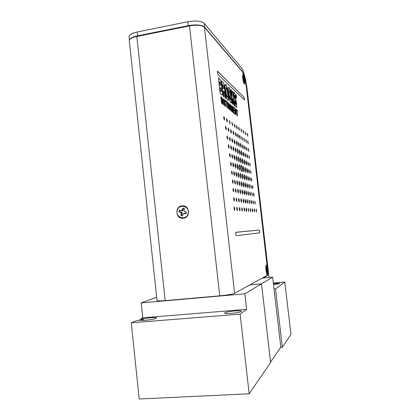<?xml version="1.0" encoding="UTF-8"?>
<svg xmlns="http://www.w3.org/2000/svg" width="420" height="420" viewBox="0 0 420 420"><rect width="100%" height="100%" fill="white"/><g stroke="black" fill="none" stroke-linecap="round" stroke-linejoin="round"><path stroke-width="0.63" d="M242.298 168.703L242.193 171.654C241.742 171.838 241.332 170.678 240.97 168.168L241.07 165.218C241.526 165.039 241.936 166.199 242.298 168.703M241.169 165.139C241.61 165.375 241.972 166.567 242.267 168.703L242.067 171.738M183.377 218.253C191.069 217.623 189.625 204.566 182.018 205.842C174.368 206.509 175.781 219.466 183.377 218.253M267.32 274.617C268.301 274.307 267.162 264.516 266.217 265.162L266.007 265.503C265.398 267.12 266.401 274.685 267.22 274.627L267.32 274.617M244.193 83.848L244.388 83.953C245.301 84.105 244.151 75.611 243.122 74.618L242.676 74.881C242.23 76.44 243.369 83.134 244.193 83.848M234.161 141.697L234.36 139.934L235.022 142.196L234.827 143.966L234.161 141.697M232.843 164.782L233.053 162.939L233.72 165.139L233.515 166.982L232.843 164.782M227.787 137.87L227.593 139.372L227 137.413L227.062 135.954L227.787 137.87L227.635 139.388M230.323 155.463L230.139 157.028L229.556 155.106L229.619 153.589L230.323 155.463L230.171 157.038M230.706 147.452L230.9 145.792L231.525 147.882L231.462 149.499L230.706 147.452M231.856 140.238L232.055 138.547L232.696 140.726L232.638 142.38L231.856 140.238M233.993 157.174L234.213 155.211L234.927 157.61L234.712 159.574L233.993 157.174M236.103 158.156L236.339 155.957L237.127 158.634L236.896 160.839L236.103 158.156M238.256 151.415L238.035 153.552L237.258 150.896L237.326 148.806L238.256 151.415L238.082 153.568M234.428 199.49L234.255 201.191L233.678 199.379L233.756 197.731L234.428 199.49L234.255 201.191M236.161 199.752L236.334 198.025L236.912 199.868L236.744 201.6L236.161 199.752M238.555 200.114L238.723 198.356L239.305 200.23L239.143 201.994L238.555 200.114M240.865 200.466L241.033 198.676L241.616 200.582L241.453 202.372L240.865 200.466M243.847 200.917L243.689 202.739L243.096 200.807L243.164 199.028L243.847 200.917L243.689 202.739M239.285 144.674L239.096 146.501L238.423 144.17L238.481 142.391L239.285 144.674L239.138 146.512M241.211 160.645L240.986 162.955L240.177 160.167L240.251 157.915L241.211 160.645L241.033 162.965M246.703 209.895L246.572 211.481L246.073 209.843L246.136 208.299L246.703 209.895L246.572 211.481M247.291 134.594L247.406 133.334L247.826 136.238L247.291 134.594M245.805 133.549L245.684 134.831L245.249 131.88L245.805 133.549L245.716 134.841M243.679 132.059L243.553 133.355L243.107 130.358L243.679 132.059L243.584 133.371M241.553 130.562L241.416 131.88L240.959 128.83L241.553 130.562L241.453 131.896M238.67 128.536L238.812 127.202L239.279 130.3L238.67 128.536M252.373 187.084L252.472 185.666L252.924 187.241L252.819 188.659L252.373 187.084M252.284 194.266L252.168 195.82L251.727 192.612L252.284 194.266L252.173 195.82M250.252 179.114L250.126 180.731L249.596 178.889L249.643 177.303L250.252 179.114L250.142 180.737M249.485 186.27L249.344 188.05L248.766 186.071L248.824 184.333L249.485 186.27L249.354 188.05M248.614 193.457L248.467 195.284L247.879 193.3L247.942 191.515L248.614 193.457L248.477 195.284M246.787 177.917L246.603 180.065L245.894 177.613L245.957 175.513L246.787 177.917L246.629 180.07M244.928 184.989L245.117 182.779L245.842 185.246L245.658 187.457L244.928 184.989M237.473 135.518L237.647 133.938L238.24 136.012L238.192 137.566L237.473 135.518M243.012 184.448L243.206 182.243L243.941 184.711L243.747 186.921L243.012 184.448M244.057 169.328L243.836 171.806L242.991 168.898L243.07 166.478L244.057 169.328L243.878 171.811M234.365 125.512L234.528 124.142L235.016 127.344L234.365 125.512M235.426 134.206L235.609 132.605L236.219 134.715L236.166 136.285L235.426 134.206M243.112 161.422L242.902 163.695L242.109 160.954L242.177 158.728L243.112 161.422L242.944 163.706M241.033 183.892L241.243 181.619L242.004 184.165L241.799 186.443L241.033 183.892M242.876 192.197L242.692 194.229L242.02 192.014L242.099 190.034L242.876 192.197L242.708 194.229M244.913 169.675L245.112 167.396L245.879 170.069L245.684 172.347L244.913 169.675M232.585 124.262L232.417 125.654L231.914 122.398L232.585 124.262L232.459 125.675M235.184 163.501L235.951 166.042L235.867 168.126L234.953 165.643L235.184 163.501L235.919 166.047L235.762 168.189M239.017 175.25L238.796 177.524L238.009 174.904L238.093 172.688L239.017 175.25L238.828 177.529M239.878 183.566L239.684 185.598L238.991 183.32L239.069 181.346L239.878 183.566L239.704 185.603M240.713 191.725L240.529 193.667L239.878 191.541L239.957 189.651L240.713 191.725L240.539 193.667M236.849 174.505L236.639 176.536L235.93 174.184L236.009 172.216L236.849 174.505L236.67 176.542M237.709 182.957L237.515 184.9L236.849 182.716L236.927 180.831L237.709 182.957L237.536 184.905M238.471 191.231L238.292 193.1L237.662 191.058L237.741 189.242L238.471 191.231L238.303 193.1M252.147 210.221L252.252 208.714L252.714 210.268L252.609 211.775L252.147 210.221M250.929 201.989L251.045 200.387L251.543 202.083L251.428 203.684L250.929 201.989M248.635 171.181L248.771 169.533L249.317 171.46L249.186 173.108L248.635 171.181M227.351 120.587L227.157 122.02L226.574 120.041L226.627 118.639L227.351 120.587L227.209 122.042M228.905 130.011L228.711 131.528L228.113 129.502L228.17 128.032L228.905 130.011L228.758 131.544M247.816 163.606L247.947 162.031L248.483 163.916L248.351 165.491L247.816 163.606M247.054 156.035L247.18 154.544L247.653 157.826L247.054 156.035M246.409 148.706L246.54 147.284L247.002 150.476L246.409 148.706M231.546 172.683L231.725 171.066L232.302 172.94L232.124 174.557L231.546 172.683M232.37 181.456L232.549 179.812L233.121 181.666L232.948 183.314L232.37 181.456M232.99 190.034L233.168 188.365L233.746 190.197L233.567 191.861L232.99 190.034M256.609 210.588L256.52 212.042L256.121 209.113L256.609 210.588L256.515 212.042M255.234 202.64L255.14 204.083L254.735 201.143L255.234 202.64L255.134 204.078M236.25 110.145L236.166 109.41L237.321 110.371L237.405 111.101L236.927 110.707L237.552 116.114L236.733 110.544L236.25 110.145M236.114 113.894L235.725 109.043L236.439 115.238L234.901 109.436L235.289 114.324L234.57 108.077L236.108 113.888M234.68 113.159L234.764 113.909L233.672 113.043L232.942 106.722L234.029 107.625L234.119 108.376L233.231 107.646L233.457 109.578L234.271 110.245L234.355 110.995L233.541 110.334L233.783 112.445L234.68 113.159L234.733 113.883M230.044 104.307L230.685 110.581L230.391 110.602L229.514 107.783L229.016 103.446L230.307 109.83L230.517 108.386L230.044 104.307M225.067 92.138L226.002 98.469L225.162 97.755L224.364 92.222L223.398 91.056L224.059 96.815L223.256 96.138L221.508 80.845L223.141 82.383L224.185 84.725L224.742 87.811L224.721 90.888L225.971 98.443M224.075 100.942L225.498 104.895L225.435 106.376L225.067 106.397L224.112 103.493L224.978 105.62L225.288 104.843L223.865 100.879L223.923 99.293L224.212 99.283L225.12 101.966L224.327 100.081L224.044 100.947L225.466 104.9L225.278 106.486M220.857 96.642L221.603 103.493M218.022 74.608L217.361 71.285L217.644 71.3L243.989 97.22L244.472 99.965L218.022 74.608M234.602 293.291L267.656 275.116L267.76 271.42L246.53 88.935C245.369 80.136 243.857 74.256 241.988 71.295L204.456 27.268L234.602 293.291C232.271 294.236 227.315 295.082 219.728 295.827L165.191 300.62C160.256 301.024 157.531 301.019 157.012 300.599L157.001 300.5M222.212 95.083L220.174 93.523L218.395 77.905L220.112 79.527L221.246 82.147L221.686 87.355L222.521 91.255L222.647 93.676L222.212 95.083L222.527 94.694M236.381 235.657C235.715 234.859 235.536 233.756 235.851 232.349L259.403 230.044L259.728 232.843L236.381 235.657L259.728 232.843M223.377 103.709L222.978 98.411L223.75 105.194L221.97 98.758L222.369 104.102L221.587 97.251L223.372 103.703M225.33 101.099L225.241 100.296L226.59 101.425L226.679 102.218L226.123 101.75L226.79 107.599L225.897 101.567L225.33 101.099M227.771 105.808L227.876 108.46L227.12 101.866L227.876 102.496L228.606 104.69L229.215 109.52L228.302 106.239L227.771 105.808L228.06 108.607M233.069 112.565L232.26 107.069L232.239 111.909L231.189 106.192L231.604 111.41L230.869 104.989L232.228 111.006L232.045 105.971L232.339 106.213L233.069 112.565M231.404 90.184L232.008 95.445L232.433 91.166L233.347 92.033L232.811 96.779L235.006 106.118L234.119 105.362L232.596 98.81L233.042 104.449L232.339 103.85L230.69 89.523L231.404 90.184L232.008 95.445M235.83 102.543L234.297 99.346L233.63 95.907L233.709 92.484L234.271 92.537L235.179 94.458L235.94 98.443L235.295 97.855L234.586 95.366L234.26 95.382L234.25 96.248L236.045 100.653L236.644 103.871L236.539 107.294L236.003 107.3L234.964 105.268L234.203 101.215L234.859 101.798L235.672 104.507L235.972 104.538L235.83 102.543M225.493 127.822L225.692 126.341L226.286 128.331L226.228 129.77L225.493 127.822M223.729 118.041L223.934 116.587L224.532 118.608L224.48 120.026L223.729 118.041M248.861 150.134L248.75 151.447L248.33 148.523L248.861 150.134L248.777 151.452M249.438 157.285L249.328 158.624L248.903 155.673L249.438 157.285L249.349 158.629M250.168 164.698L250.063 166.063L249.638 163.102L250.168 164.698L250.078 166.068M250.971 172.127L250.861 173.507L250.446 170.546L250.971 172.127L250.877 173.513M236.15 190.722L235.972 192.486L235.368 190.554L235.447 188.843L236.15 190.722L235.982 192.486M235.452 182.322L235.268 184.097L234.654 182.096L234.728 180.38L235.452 182.322L235.284 184.102M234.612 173.733L234.418 175.555L233.772 173.444L233.846 171.68L234.612 173.733L234.444 175.56M252.84 202.277L252.95 200.76L253.418 202.367L253.312 203.884L252.84 202.277M254.147 210.383L254.247 208.903L254.693 210.43L254.599 211.911L254.147 210.383M231.43 131.639L231.242 133.182L230.638 131.129L230.69 129.623L231.43 131.639L231.289 133.198M230.06 122.488L229.882 123.9L229.362 120.582L230.06 122.488L229.929 123.921M244.466 147.578L244.608 146.018L245.159 147.982L245.018 149.541L244.466 147.578M245.17 155.043L245.322 153.368L245.905 155.431L245.753 157.106L245.17 155.043M245.968 162.75L246.131 160.939L246.745 163.107L246.587 164.918L245.968 162.75M246.797 170.441L246.965 168.472L247.627 170.772L247.459 172.741L246.797 170.441M243.243 154.035L243.416 152.234L244.046 154.455L243.878 156.261L243.243 154.035M244.062 161.858L244.251 159.778L244.965 162.283L244.781 164.367L244.062 161.858M233.867 133.203L233.683 134.778L233.074 132.694L233.126 131.155L233.867 133.203L233.73 134.794M248.95 201.689L249.076 200.004L249.606 201.789L249.48 203.474L248.95 201.689M250.142 210.058L250.252 208.525L250.724 210.105L250.614 211.638L250.142 210.058M240.382 145.199L240.566 143.399L241.216 145.688L241.159 147.452L240.382 145.199M242.162 153.468L241.962 155.547L241.227 152.975L241.285 150.943L242.162 153.468L242.004 155.563M239.946 170.31C239.578 170.016 239.285 169.013 239.053 167.302L239.305 164.756C239.668 165.065 239.967 166.068 240.188 167.764L239.946 170.31M240.046 175.602L240.277 173.187L241.096 175.964L240.87 178.379L240.046 175.602M247.606 201.484L247.464 203.254L246.902 201.38L246.96 199.652L247.606 201.484L247.464 203.254M248.635 209.932L248.514 211.491L248.084 208.362L248.635 209.932L248.514 211.491M243.978 192.439L244.151 190.439L244.802 192.623L244.634 194.623L243.978 192.439M242.03 176.284L242.251 173.906L243.049 176.636L242.839 179.015L242.03 176.284M236.544 127.045L236.696 125.69L237.174 128.84L236.544 127.045M228.322 93.797L228.307 100.238L227.672 100.233L226.427 97.598L225.225 91.019L225.02 85.365L225.236 84.578L225.897 84.593L227.157 87.355L228.322 93.797L228.512 99.346L228.071 100.417M231.352 96.521L231.352 102.853L230.753 102.848L229.556 100.286L228.391 93.865L228.175 88.321L228.386 87.528L229.01 87.544L230.223 90.221L231.352 96.521L231.546 101.955L231.126 103.016M236.402 97.986L235.893 94.736L236.56 96.673L236.402 97.986M243.968 176.951L244.172 174.605L244.96 177.292L244.755 179.634L243.968 176.951M246.687 193.037L246.524 195.006L245.889 192.859L245.952 190.937L246.687 193.037L246.535 195.011M247.674 185.761L247.522 187.677L246.892 185.54L246.955 183.671L247.674 185.761L247.532 187.677M248.54 178.526L248.388 180.385L247.774 178.259L247.832 176.437L248.54 178.526L248.409 180.39M250.478 193.867L250.352 195.568L249.811 193.72L249.863 192.055L250.478 193.867L250.357 195.568M251.223 186.764L251.108 188.339L250.646 185.047L251.223 186.764L251.113 188.339M251.365 179.498L251.47 178.096L251.816 181.088L251.365 179.498M253.491 194.528L253.591 193.106L254.037 194.649L253.937 196.072L253.491 194.528M239.474 136.804L239.636 135.245L240.214 137.282L240.172 138.815L239.474 136.804M242.329 138.642L242.183 140.138L241.673 136.736L242.329 138.642L242.214 140.149M244.372 139.96L244.235 141.383L243.763 138.149L244.372 139.96L244.272 141.393M246.351 141.23L246.23 142.585L245.779 139.514L246.351 141.23L246.257 142.595M247.7 142.102L247.816 140.816L248.241 143.729L247.7 142.102M245.763 201.327L245.611 203.123L245.033 201.217L245.102 199.463L245.763 201.327L245.616 203.123M240.24 152.57L240.03 154.644L239.285 152.072L239.353 150.04L240.24 152.57L240.077 154.66M244.687 209.612L244.55 211.218L244.041 209.559L244.104 207.989L244.687 209.612L244.55 211.218M241.705 209.365L241.852 207.727L242.377 209.417L242.23 211.06L241.705 209.365M239.316 209.165L239.474 207.496L240.014 209.223L239.862 210.898L239.316 209.165M236.754 208.955L236.922 207.254L237.478 209.018L237.316 210.719L236.754 208.955M234.848 208.798L234.67 210.536L234.092 208.735L234.176 207.055L234.848 208.798L234.67 210.536M239.232 159.616L239.001 161.957L238.166 159.117L238.245 156.839L239.232 159.616L239.043 161.968M236.392 142.879L236.597 141.031L237.279 143.393L237.079 145.247L236.392 142.879M235.158 149.793L235.373 147.887L236.072 150.271L235.862 152.171L235.158 149.793M232.958 148.638L233.168 146.816L233.846 149.1L233.641 150.922L232.958 148.638M231.809 156.156L232.013 154.403L232.664 156.555L232.465 158.314L231.809 156.156M229.472 138.852L229.672 137.261L230.286 139.325L230.092 140.921L229.472 138.852M229.136 146.627L228.947 148.166L228.365 146.223L228.422 144.727L229.136 146.627L228.989 148.181M237.038 166.483L237.29 164.073L238.135 166.929L237.893 169.339L237.038 166.483M231.399 164.194L231.221 165.784L230.638 163.889L230.706 162.346L231.399 164.194L231.247 165.79M242.482 146.528L242.645 144.858L243.243 146.969L243.085 148.643L242.482 146.528M129.313 40.95L129.276 40.609C129.56 38.892 132.074 37.506 136.826 36.456L189.488 25.898C196.849 24.707 201.836 25.163 204.456 27.268M221.571 91.807L220.595 91.056L220.201 87.628L221.324 88.778L221.676 90.373L221.676 91.739L220.626 91.051L220.232 87.623M218.4 77.947L220.08 79.532L221.214 82.152L221.655 87.36L222.49 91.261L222.49 94.7M220.804 85.365L219.854 84.583L219.539 81.842L220.537 82.814L220.92 84.268L220.925 85.281L219.886 84.578L219.576 81.837M217.439 71.211L243.962 97.22L244.403 100.007M235.977 232.26L259.376 230.05L259.702 232.848M222.941 98.417L223.713 105.168M222.563 104.255L221.97 98.758M221.592 97.288L221.87 97.487M221.839 97.492L223.346 103.714M224.296 103.672L225.141 105.693M224.012 99.209L225.083 101.939M224.165 100.023L224.044 100.947M221.513 80.882L223.109 82.388L224.154 84.73L225.041 92.143M223.398 91.056L224.023 96.789M223.913 88.788L223.025 88.085L222.642 84.704L223.65 85.775L223.986 87.476L223.991 88.746L223.057 88.079L222.673 84.698M225.246 100.333L226.59 101.425M226.559 101.43L226.648 102.186M226.758 107.573L226.123 101.75M227.126 101.903L227.845 102.501L228.575 104.695L229.178 109.489M228.307 105.514L227.656 105.052L227.399 102.816L227.976 103.267L228.391 104.596L228.38 105.473L227.687 105.047L227.43 102.811M230.228 104.486L230.554 110.67M229.199 103.63L229.672 107.72L230.407 109.877M232.412 112.046L232.255 107.069M231.772 111.542L231.184 106.192M230.874 105.021L231.168 105.242M231.137 105.247L232.202 111.011M232.045 106.003L232.339 106.213M232.307 106.218L233.032 112.539M232.948 106.754L234.029 107.625M233.998 107.63L234.082 108.35M233.457 109.578L233.231 107.646M233.425 109.583L234.271 110.245M234.239 110.25L234.323 110.969M233.783 112.445L233.541 110.334M233.756 112.45L234.649 113.164M232.428 91.198L233.347 92.033M233.321 92.038L232.811 96.779M232.78 96.784L234.964 106.082M232.496 99.692L232.596 98.81M232.465 99.698L233.011 104.423M230.696 89.56L231.373 90.19M235.699 109.048L236.408 115.211M235.447 114.45L234.901 109.436M234.775 108.276L236.087 113.899M233.872 92.348L235.153 94.463L235.909 98.411M234.229 95.387L234.25 96.248M234.218 96.254L234.486 97.346M234.46 97.351L235.489 99.262M235.463 99.267L236.644 103.871M236.612 103.877L236.696 106.764M236.67 106.769L236.329 107.447M234.203 101.252L234.859 101.798M234.827 101.803L235.142 103.415M235.111 103.42L235.672 104.507M236.171 109.442L237.321 110.371M237.29 110.376L237.374 111.074M237.521 116.088L236.927 110.707M225.608 126.326L226.254 128.336L226.139 129.827M254.793 201.117L255.208 202.64M223.844 116.566L224.501 118.613L224.385 120.089M256.174 209.087L256.583 210.588M248.357 148.496L248.834 150.14M233.168 188.365L233.714 190.202L233.578 191.861M248.934 155.642L249.407 157.285M232.496 179.812L233.09 181.671L232.964 183.32M249.669 163.076L250.142 164.703M231.667 171.066L232.271 172.946L232.145 174.562M250.514 170.52L250.94 172.132M246.482 147.278L247.013 149.079L246.939 150.512M235.547 188.79L236.119 190.727M247.128 154.544L247.664 156.371L247.59 157.862M234.785 180.327L235.415 182.327M247.9 162.031L248.451 163.921L248.372 165.496M233.909 171.628L234.581 173.738M228.223 127.979L228.874 130.016M252.919 200.76L253.391 202.367L253.312 203.884M226.684 118.592L227.32 120.587M254.247 208.903L254.594 211.911M248.724 169.533L249.291 171.465L249.202 173.114M230.748 129.57L231.399 131.644M251.013 200.393L251.512 202.083L251.428 203.684M229.415 120.535L230.029 122.493M252.252 208.714L252.604 211.775M244.545 146.013L245.128 147.982L245.049 149.552M237.799 189.189L238.439 191.237M245.259 153.363L245.879 155.431L245.784 157.117M236.99 180.773L237.678 182.963M246.067 160.934L246.719 163.112L246.619 164.929M236.077 172.153L236.817 174.51M246.913 168.467L247.601 170.777L247.485 172.746M240.061 189.599L240.681 191.73M243.348 152.224L244.02 154.46L243.915 156.266M239.138 181.288L239.846 183.572M244.183 159.768L244.934 162.283L244.813 164.378M238.172 172.625L238.985 175.25M233.184 131.108L233.835 133.208M249.044 200.009L249.575 201.794L249.48 203.474M231.961 122.351L232.554 124.267M250.226 208.53L250.698 210.11L250.609 211.638M245.049 167.391L245.852 170.069L245.716 172.352M240.487 143.388L241.185 145.693L241.075 147.504M242.162 189.982L242.844 192.203M241.353 150.885L242.135 153.473M241.19 181.619L241.972 184.17L241.82 186.448M239.227 164.75L239.274 164.761C239.642 165.071 239.935 166.073 240.161 167.764L239.988 170.315M242.251 158.671L243.085 161.422M240.209 173.187L241.07 175.97L240.902 178.385M235.531 132.589L236.187 134.715L236.082 136.337M247.044 199.61L247.574 201.49M234.454 124.131L235.027 126.005L234.943 127.386M248.152 208.325L248.609 209.937M243.143 166.415L244.031 169.334M244.109 190.439L244.776 192.628L244.645 194.628M243.154 182.243L243.91 184.716L243.768 186.921M242.183 173.901L243.023 176.636L242.865 179.02M237.573 133.928L238.208 136.017L238.114 137.613M236.628 125.68L237.184 127.517L237.106 128.882M225.451 84.394L227.126 87.36L228.291 93.802M227.493 97.246L226.595 95.466L225.965 91.707L226.044 87.586M227.315 97.193L226.627 95.461L225.997 91.702L225.955 87.67L226.265 87.68L226.973 89.465L227.572 93.135L227.766 96.516L227.346 97.188M228.59 87.355L230.191 90.227L231.32 96.527M230.57 99.918L229.709 98.191L229.1 94.521L229.163 90.479M230.402 99.871L229.131 94.516L229.078 90.557L230.05 92.295L230.638 95.886L230.827 99.199L230.428 99.865M235.935 94.694L236.534 96.679L236.46 98.017M236.413 97.739L235.982 94.973M236.371 97.718L236.056 94.993L236.492 96.611L236.339 97.718M236.261 96.023L236.061 95.587L236.261 96.023M236.229 96.264L236.061 95.587M235.977 95.324L236.213 97.198M236.156 96.411L236.455 97.419M244.115 174.605L244.928 177.292L244.781 179.639M245.065 182.779L245.81 185.252L245.674 187.462M246.052 190.89L246.661 193.037M246.02 175.466L246.755 177.922M247.007 183.629L247.648 185.766M247.989 191.473L248.582 193.463M247.879 176.395L248.514 178.526M248.908 184.296L249.454 186.275M249.942 192.019L250.446 193.872M249.727 177.266L250.226 179.114M250.719 185.015L251.197 186.764M251.795 192.575L252.257 194.271M251.428 178.096L251.822 181.088M252.472 185.666L252.824 188.659M253.559 193.111L253.937 196.077M238.744 127.192L239.29 128.998L239.211 130.342M239.568 135.235L240.188 137.287L240.093 138.863M240.996 128.798L241.526 130.567M241.715 136.694L242.298 138.647M243.143 130.326L243.653 132.064M243.799 138.112L244.346 139.965M245.28 131.854L245.774 133.555M245.81 139.482L246.325 141.236M247.349 133.324L247.774 136.269M247.763 140.81L248.183 143.761M246.204 208.257L246.671 209.895M245.185 199.421L245.732 201.327M240.324 157.852L241.18 160.65M239.416 149.982L240.209 152.576M238.539 142.338L239.253 144.674M244.178 207.947L244.655 209.612M243.217 198.986L243.815 200.923M241.852 207.727L242.345 209.422L242.23 211.06M241.033 198.676L241.584 200.587L241.458 202.372M239.474 207.496L239.983 209.228L239.857 210.893M238.723 198.356L239.274 200.235L239.148 201.994M236.922 207.254L237.447 209.018L237.316 210.719M236.297 198.025L236.88 199.873L236.749 201.6M234.271 207.002L234.811 208.803M233.851 197.678L234.397 199.495M238.324 156.77L239.201 159.621M237.4 148.748L238.224 151.421M236.513 141.02L237.248 143.399L237.127 145.262M236.255 155.946L237.095 158.639L236.943 160.85M235.295 147.882L236.04 150.276L235.909 152.187M234.14 155.206L234.901 157.616L234.754 159.584M233.09 146.811L233.814 149.105L233.683 150.932M231.977 138.537L232.664 140.732L232.549 142.438M231.945 154.397L232.633 156.56L232.502 158.324M230.827 145.787L231.494 147.887L231.373 149.552M229.593 137.246L230.255 139.33L230.134 140.931M229.672 153.541L230.291 155.468M228.48 144.679L229.105 146.633M227.12 135.902L227.75 137.87M237.211 164.068L238.103 166.929L237.93 169.344M232.984 162.934L233.688 165.139L233.546 166.987M230.764 162.298L231.368 164.199M234.281 139.923L234.995 142.202L234.869 143.981M242.576 144.847L243.217 146.974L243.122 148.654M241.174 311.477L241.337 311.209C241.395 310.012 226.548 311.446 224.81 312.8L224.595 313.105C224.485 314.312 239.715 312.821 241.174 311.477M140.952 320.303L143.293 319.62L141.146 319.274L138.085 320.618M131.261 322.812L240.125 314.134L249.175 393.797L139.209 399L131.261 322.812L135.256 321.08L140.385 320.135C141.146 321.011 153.788 319.578 156.098 318.35L156.55 317.909C156.413 317.153 147.956 317.777 143.215 318.885L143.293 319.62M249.175 393.797L270.617 362.502L261.513 283.831L249.895 284.886L261.524 283.826L270.575 362.04L280.812 347.151L272.643 277.158L262.19 278.135M156.655 297.26L141.204 302.925L244.855 293.822L261.513 283.831M141.146 319.274L141.067 318.549L143.215 318.885M240.125 314.134L246.624 309.346L142.774 317.809L141.067 318.549M142.774 317.809L141.204 302.925M246.624 309.346L244.855 293.822M261.524 283.826L272.643 277.158M186.06 213.791L185.231 213.266L183.503 213.565L186.034 213.843L186.448 212.331L184.154 211.192L184.433 208.551L182.989 208.131L181.886 210.52L179.372 210.247L178.957 211.754L181.235 212.893L180.962 215.528L182.406 215.953L183.503 213.565M182.432 215.849L181.13 215.444L182.144 214.09L182.39 212.783L181.046 212.032L179.167 211.754L179.56 210.31L181.367 210.872L182.931 210.824L183.341 209.716L182.989 208.131M177.292 210.446C178.999 203.107 190.381 206.419 188.129 213.644C186.37 221.015 175.03 217.618 177.292 210.446M183.104 208.241L184.417 208.609M186.438 212.336L185.036 211.916M181.367 210.872L180.773 210.662M182.931 210.824L181.886 210.52M183.341 209.716L182.584 209.601M182.144 214.09L181.361 214.058M182.39 212.783L181.235 212.893M181.046 212.032L180.359 212.168M185.231 213.266L184.622 213.428M267.083 271.73L267.062 268.485L266.842 267.572L266.653 268.569L266.259 267.262L266.469 271.304L266.695 272.218L266.884 271.205L267.272 272.506L267.346 271.74M265.928 266.443L266.086 265.666C266.653 263.923 267.934 270.422 267.598 273.305L267.236 274.355C266.327 273.074 265.892 270.438 265.928 266.443M266.737 268.38L267.062 268.485M266.768 268.538L266.364 268.763M266.453 269.246L266.989 269.225M266.537 270.05L266.999 270.007M266.506 270.942L267.13 270.853M266.333 268.632L266.653 268.569M266.48 271.205L266.884 271.205M266.506 271.478L266.768 271.472M244.094 81.706L244.062 78.724L243.122 76.298L243.495 80.85L243.758 80.441L244.188 82.152L244.303 81.711M242.75 75.07L242.755 75.049C243.296 72.896 245.149 81.48 244.561 83.359L244.382 83.669C243.668 84.257 242.214 76.629 242.75 75.07M243.626 78.062L243.773 78.771L244.062 78.724M243.773 78.771L243.374 78.923M243.369 79.196L243.952 79.144M243.269 79.847L243.936 79.758M243.285 78.094L243.558 78.02M243.296 78.152L243.71 78.041M269.042 277.494L247.154 89.476C245.758 78.85 243.925 71.715 241.658 68.077L204.178 23.289L204.608 27.116L242.036 71.08C243.899 74.041 245.411 79.916 246.572 88.709L267.871 271.772L267.771 275.473L263.161 278.04M204.608 27.116C201.758 24.827 196.329 24.329 188.317 25.625L137.666 35.789C133.061 36.787 130.352 38.12 129.544 39.795M204.178 23.289C201.322 20.953 195.893 20.433 187.882 21.735L137.256 31.983C132.074 33.138 129.339 34.671 129.035 36.572L129.077 36.95M273.525 284.723L279.804 283.553C279.316 283.28 277.184 283.332 273.409 283.715M274.045 289.17L275.525 288.913L282.334 347.209L290.966 334.435L284.792 282.004L273.331 283.048M282.334 347.209L280.822 347.566L280.781 347.198M280.513 347.587L280.822 347.566M275.525 288.913L284.792 282.004M189.488 25.898L219.728 295.827M136.826 36.456L165.191 300.62M266.805 275.599L267.729 275.51M187.882 21.735L188.317 25.625M137.256 31.983L137.666 35.789M244.062 83.664L244.388 83.953M129.276 40.609L157.012 300.599M266.878 275.557L267.771 275.473M129.035 36.572L129.407 40.052"/></g></svg>
